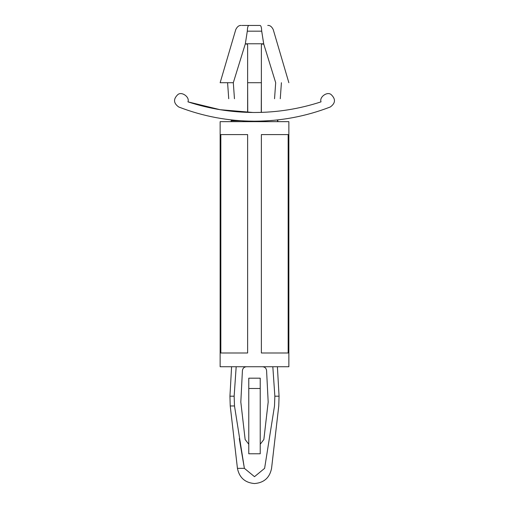<?xml version="1.0" encoding="UTF-8"?>
<svg xmlns="http://www.w3.org/2000/svg" width="509" height="509" viewBox="0 0 509 509"><rect width="100%" height="100%" fill="white"/><g stroke="black" fill="none" stroke-linecap="round" stroke-linejoin="round"><path stroke-width="0.76" d="M237.436 468.344L230.233 405.966L229.941 396.193L234.146 396.193L234.496 405.966L244.384 468.344L254.5 476.679L264.616 468.344L274.504 405.966L274.854 396.193L272.824 366.734L274.854 396.193L279.059 396.193L277.405 366.734L279.059 396.193L274.854 396.193L274.504 405.966C280.115 405.966 280.115 405.966 274.504 405.966C280.115 405.966 280.115 405.966 274.504 405.966L264.616 468.344C273.568 468.344 273.568 468.344 264.616 468.344C273.568 468.344 273.568 468.344 264.616 468.344L254.5 476.679L244.384 468.344L234.496 405.966L234.146 396.193L236.176 366.734L234.146 396.193L229.941 396.193L230.233 405.966L234.496 405.966L230.233 405.966L237.436 468.344L244.384 468.344L237.436 468.344C239.338 477.658 245.026 482.729 254.5 483.55C245.026 482.729 239.338 477.658 237.436 468.344M239.281 438.554L244.384 468.344M278.207 119.844L277.341 119.946L278.207 119.844L277.405 120.748L278.308 121.651M277.157 119.965L275.305 120.156L277.157 119.965M275.07 120.181L271.049 120.538L275.07 120.181M268.186 120.748C280.071 120.748 280.071 120.748 268.186 120.748C280.071 120.748 280.071 120.748 268.186 120.748L261.944 121.059M275.554 120.13L278.143 119.85M231.659 119.946L236.316 120.404L230.793 119.844L231.595 120.748L240.814 120.748L231.595 120.748L230.793 119.844L233.695 120.156L231.843 119.965M233.93 120.181L237.951 120.538L233.93 120.181M247.431 121.072L254.29 121.193M253.978 112.489L254.5 112.489C277.246 112.464 299.426 108.92 321.045 101.851C319.073 97.104 327.249 91.206 331.13 94.572C335.838 99.051 335.558 103.187 330.284 106.985C305.903 116.408 280.644 121.148 254.5 121.193C228.356 121.148 203.097 116.408 178.716 106.985C173.442 103.187 173.162 99.051 177.87 94.572C181.751 91.206 189.927 97.104 187.955 101.851C209.574 108.92 231.754 112.464 254.5 112.489C277.246 112.464 299.426 108.92 321.045 101.851C299.426 108.92 277.246 112.464 254.5 112.489C231.754 112.464 209.574 108.92 187.955 101.851L220.085 109.696L253.043 112.483M262.816 43.774L263.789 44.308L261.696 31.176L247.304 31.176L247.342 30.75C232.098 29.166 232.098 29.166 247.342 30.75C247.463 27.454 247.991 25.692 248.914 25.45L260.086 25.45C261.009 25.692 261.537 27.454 261.658 30.75C276.902 29.166 276.902 29.166 261.658 30.75L263.662 43.774C281.649 43.774 281.649 43.774 263.662 43.774C281.649 43.774 281.649 43.774 263.662 43.774L275.687 82.712L274.542 98.746C281.961 98.746 281.961 98.746 274.542 98.746C281.961 98.746 281.961 98.746 274.542 98.746L275.687 82.712C292.917 82.712 292.917 82.712 275.687 82.712L263.91 44.582L262.816 43.774M234.458 98.746C227.039 98.746 227.039 98.746 234.458 98.746C227.039 98.746 227.039 98.746 234.458 98.746L233.313 82.712L234.458 98.746M233.313 82.712L220.142 82.712L233.313 82.712L245.09 44.582L233.313 82.712M245.211 44.308L245.338 43.774C227.351 43.774 227.351 43.774 245.338 43.774L247.304 31.176L245.338 43.774C227.351 43.774 227.351 43.774 245.338 43.774L245.211 44.308L246.184 43.774M242.023 25.45L260.086 25.45M247.628 112.381L247.628 44.919L246.483 43.774L262.517 43.774L246.483 43.774L247.628 44.919L247.628 82.712L261.372 82.712L261.372 44.919L262.517 43.774L261.372 44.919L261.372 82.712L247.628 82.712L247.743 112.381M247.342 30.75L247.304 31.176L261.696 31.176L261.658 30.75M275.687 82.712C292.917 82.712 292.917 82.712 275.687 82.712M253.088 112.483L253.94 112.489M178.716 106.985C203.097 116.408 228.356 121.148 254.5 121.193C280.644 121.148 305.903 116.408 330.284 106.985C335.558 103.187 335.838 99.051 331.13 94.572C327.249 91.206 319.073 97.104 321.045 101.851C299.426 108.92 277.246 112.464 254.5 112.489C231.754 112.464 209.574 108.92 187.955 101.851C189.927 97.104 181.751 91.206 177.87 94.572C173.162 99.051 173.442 103.187 178.716 106.985M261.721 121.072L255.162 121.193M231.595 120.748L230.692 121.651L231.595 120.748M245.147 439.541L248.774 444.23L245.147 439.541L240.821 402.065L242.424 370.533C242.774 368.223 244.116 366.957 246.439 366.734C244.116 366.957 242.774 368.223 242.424 370.533L240.821 402.065L245.147 439.541M260.226 444.23L263.853 439.541L260.226 444.23L263.853 439.541L268.179 402.065L263.853 439.541M262.561 366.734C264.884 366.957 266.226 368.223 266.576 370.533L268.179 402.065L266.576 370.533C266.226 368.223 264.884 366.957 262.561 366.734M236.176 366.734L234.146 396.193L236.176 366.734M288.858 366.734L220.142 366.734L288.858 366.734L288.858 121.651L220.142 121.651L288.858 121.651M220.142 366.734L220.142 121.651L220.142 366.734M261.372 134.592L288.164 134.592L288.164 352.991L261.372 352.991L261.372 134.592L261.372 352.991L288.164 352.991L288.164 134.592L261.372 134.592M220.836 134.592L247.628 134.592L247.628 352.991L220.836 352.991L220.836 134.592L220.836 352.991L247.628 352.991L247.628 134.592L220.836 134.592M260.226 378.187L260.226 453.774L260.226 378.187L248.774 378.187L260.226 378.187M248.774 453.774L248.774 378.187L248.774 388.494L260.226 388.494L248.774 388.494L248.774 453.774L260.226 453.774L248.774 453.774M254.5 112.489L261.372 112.381L261.372 82.712L261.257 112.381M227.587 82.712L228.732 98.746M220.142 82.712L235.775 29.56C237.258 26.583 239.09 25.215 241.266 25.45M267.734 25.45C269.91 25.215 271.742 26.583 273.225 29.56L288.858 82.712M281.413 82.712L280.268 98.746M231.595 366.734L229.941 396.193M254.5 483.55C264.018 482.774 269.706 477.709 271.564 468.344L278.767 405.966L279.059 396.193"/></g></svg>
